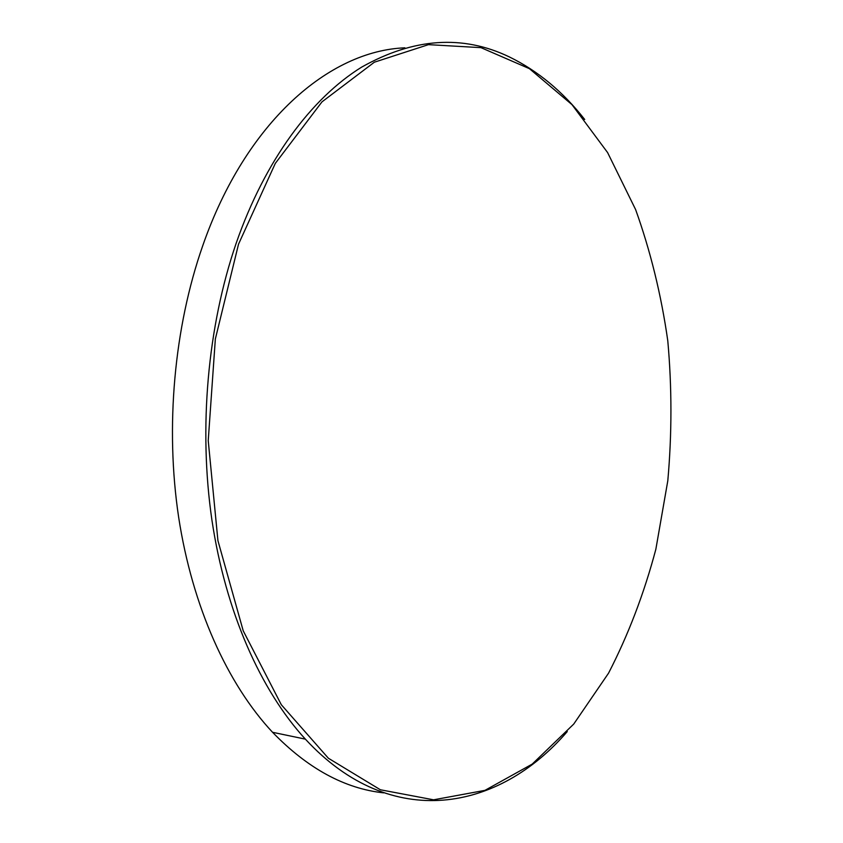 <?xml version="1.0" encoding="UTF-8"?>
<svg xmlns="http://www.w3.org/2000/svg" width="843" height="843" viewBox="0 0 843 843"><rect width="100%" height="100%" fill="white"/><g stroke="black" fill="none" stroke-linecap="round" stroke-linejoin="round"><path stroke-width="1.26" d="M404.872 47.83C329.508 50.675 245.893 121.592 202.71 245.798C174.164 327.347 165.091 426.916 178.632 517.117C192.446 607.266 227.736 684.39 272.563 732.293C307.663 768.479 344.692 788.669 383.67 792.863M238.537 244.154L215.344 339.012L208.232 440.647L217.926 540.626L243.227 630.827L281.309 704.727L328.38 758.236L380.372 789.765L433.587 799.817L484.957 790.355L532.196 764.106L573.735 724.063L608.551 673.167C628.309 634.863 644.073 593.556 655.854 549.246L667.804 480.773C671.966 433.976 671.966 387.316 667.782 340.772C661.239 294.85 650.511 251.109 635.611 209.57L607.603 152.583L571.997 104.658L529.415 68.662L480.984 47.651L428.455 44.647L374.334 62.213L321.963 101.877L275.313 163.384L238.537 244.154M567.286 731.545C499.288 810.818 391.71 832.621 305.377 739.142C260.803 690.575 225.65 612.06 211.93 520.131C198.484 428.149 207.599 326.515 236.124 243.385C265.05 160.033 311.625 98.041 361.71 67.092C413.586 37.914 462.796 34.531 509.341 56.924C537.802 70.812 562.924 91.666 584.705 119.485M305.377 739.142L272.563 732.293"/></g></svg>
